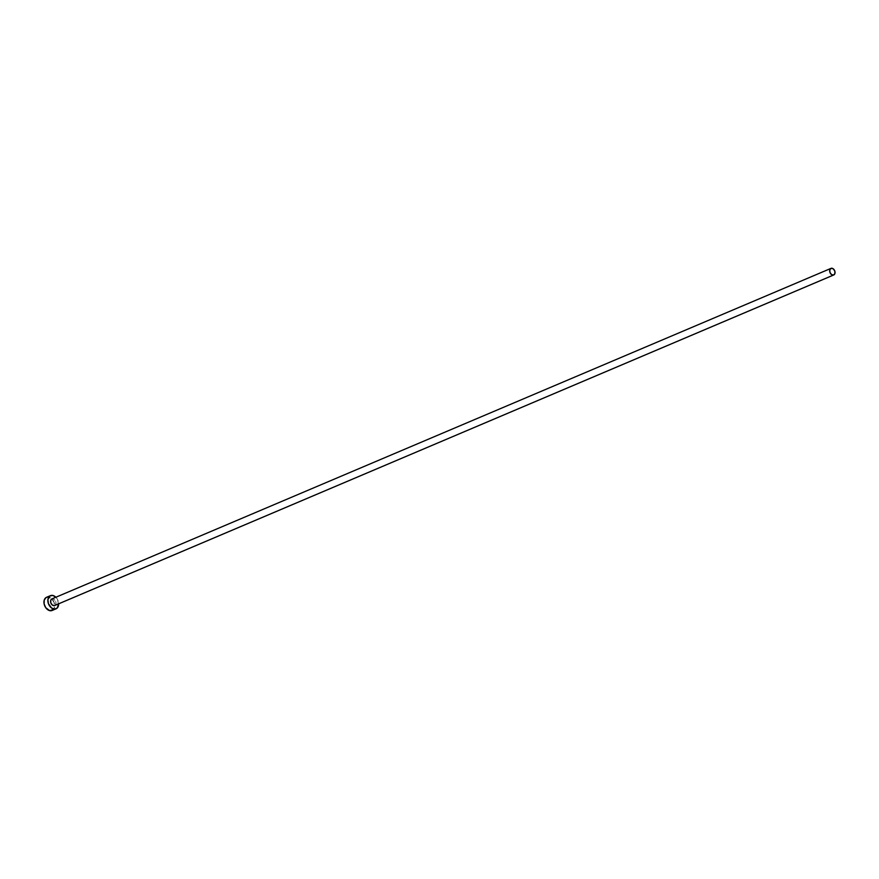 <?xml version="1.0" encoding="UTF-8"?>
<svg xmlns="http://www.w3.org/2000/svg" width="879" height="879" viewBox="0 0 879 879"><rect width="100%" height="100%" fill="white"/><g stroke="black" fill="none" stroke-linecap="round" stroke-linejoin="round"><path stroke-width="0.66" stroke-dasharray="4.39 3.3" d="M51.63 599.049L831.182 268.304L52.081 598.863L54.146 599.379L55.685 601.566L55.806 604.148L54.432 605.598M50.905 595.49L50.037 595.863L50.905 595.49M52.136 610.476A7.153 5.01 67 0 0 54.08 602.247A7.153 5.01 67 0 0 46.994 597.149L46.093 597.544M55.849 597.237A7.153 5.01 -113 0 1 58.651 603.829M58.596 604.873L57.564 599.61L55.025 596.522M51.685 610.63L54.432 607.719L54.201 602.565L51.114 598.181L46.994 597.149M54.861 605.422A3.582 2.505 67 0 0 55.564 601.247A3.582 2.505 67 0 0 52.081 598.863"/><path stroke-width="1.32" d="M54.432 605.598L833.534 275.039A3.582 2.505 -113 0 1 829.985 272.49A3.582 2.505 -113 0 1 830.963 268.381A3.582 2.505 -113 0 1 831.182 268.304A3.582 2.505 -113 0 1 834.731 270.853A3.582 2.505 -113 0 1 833.753 274.962A3.582 2.505 -113 0 1 833.534 275.039L54.432 605.598L52.366 605.082L50.828 602.895L50.707 600.313L52.081 598.863A3.582 2.505 67 0 0 51.861 598.94A3.582 2.505 67 0 0 50.883 603.049A3.582 2.505 67 0 0 54.432 605.598A3.582 2.505 67 0 0 54.652 605.521A3.582 2.505 67 0 0 54.861 605.422L54.432 605.598M58.651 603.829A7.153 5.01 -113 0 1 56.047 608.817A7.153 5.01 -113 0 1 55.597 608.971L49.653 610.63L45.752 607.697L44.115 603.884L44.247 600.06L46.093 597.544L50.037 595.863L46.994 597.149A7.153 5.01 67 0 0 46.543 597.302A7.153 5.01 67 0 0 44.598 605.543A7.153 5.01 67 0 0 51.685 610.63L55.597 608.971A7.153 5.01 -113 0 1 48.51 603.873A7.153 5.01 -113 0 1 50.455 595.643A7.153 5.01 -113 0 1 50.905 595.49A7.153 5.01 -113 0 1 55.849 597.237M52.586 610.246L51.685 610.63A7.153 5.01 67 0 0 52.136 610.476L56.047 608.817M55.992 597.379L52.949 595.49L50.004 595.874L47.905 599.588L48.389 603.565L51.476 607.938L54.608 609.103L57.278 607.949L58.64 603.587M833.534 275.039L834.907 273.589L834.786 271.007L833.248 268.82L831.182 268.304L829.809 269.754L829.93 272.336L831.468 274.523L833.534 275.039M51.861 598.94L830.963 268.381M46.543 597.302L50.455 595.643M54.652 605.521L833.753 274.962"/></g></svg>
